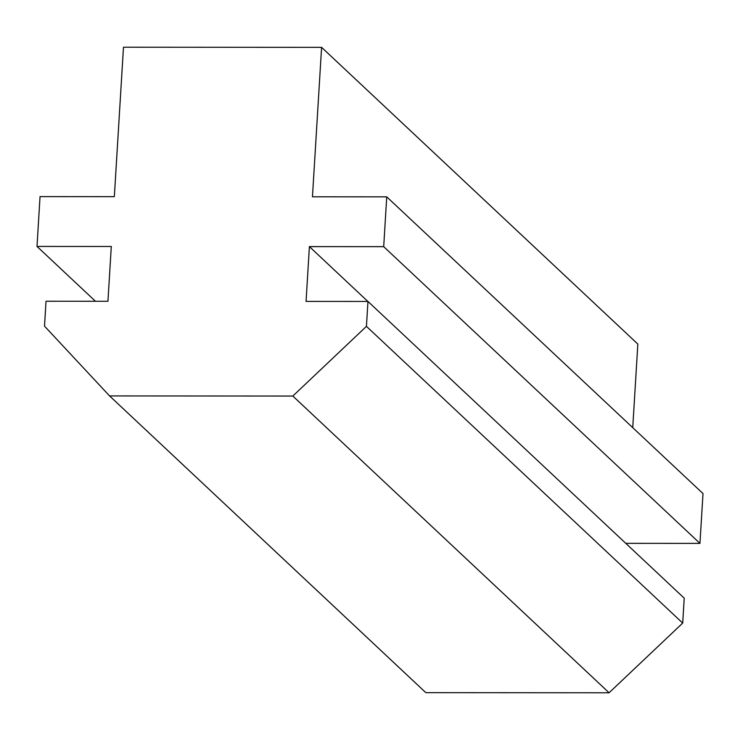 <?xml version="1.0" encoding="UTF-8"?>
<svg xmlns="http://www.w3.org/2000/svg" width="740" height="740" viewBox="0 0 740 740"><rect width="100%" height="100%" fill="white"/><g stroke="black" fill="none" stroke-linecap="round" stroke-linejoin="round"><path stroke-width="1.11" d="M367.965 301.448L684.223 598.179L682.696 623.089L366.439 326.358L367.965 301.448L306.055 301.411L309.403 246.614L383.699 246.661L386.743 196.849L312.456 196.794L321.595 47.351L123.478 47.221L114.339 196.664L40.043 196.618L37 246.429L111.296 246.475L107.938 301.272L46.028 301.236L44.511 326.146L109.585 395.928L292.837 396.048L366.439 326.358L682.696 623.089L609.094 692.779L292.837 396.048L609.094 692.779L425.833 692.659L109.585 395.928L425.833 692.659L609.094 692.779L682.696 623.089L684.223 598.179L367.965 301.448L306.055 301.411L309.403 246.614L367.854 301.448L309.403 246.614L383.699 246.661L699.957 543.391L383.699 246.661L386.743 196.849L703 493.571L386.743 196.849L312.456 196.794L321.595 47.351L637.843 344.082L321.595 47.351L123.478 47.221L114.339 196.664L40.043 196.618L37 246.429L95.442 301.263L37 246.429L111.296 246.475L107.938 301.272L46.028 301.236L44.511 326.146L109.585 395.928L292.837 396.048L366.439 326.358L367.965 301.448M637.843 344.082L632.737 427.646L637.843 344.082M703 493.571L699.957 543.391L625.772 543.336L699.957 543.391L703 493.571"/></g></svg>
